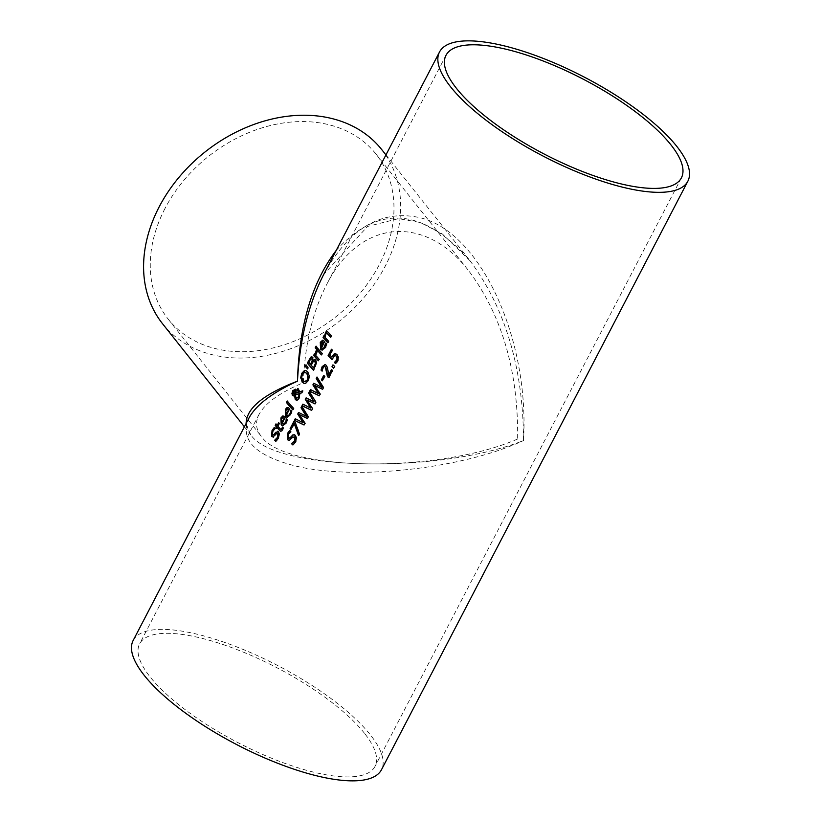 <?xml version="1.0" encoding="UTF-8"?>
<svg xmlns="http://www.w3.org/2000/svg" width="821" height="821" viewBox="0 0 821 821"><rect width="100%" height="100%" fill="white"/><g stroke="black" fill="none" stroke-linecap="round" stroke-linejoin="round"><path stroke-width="0.62" stroke-dasharray="4.11 3.08" d="M335.81 353.646L337.318 354.487L338.816 357.392L338.16 361.045L336.056 363.682A139.416 44.355 -152.5 0 1 335.768 363.416M331.787 349.592L331.9 349.377A139.416 44.355 27.5 0 0 332.782 350.259L330.216 355.195A139.416 44.355 27.5 0 0 332.289 357.217M335.44 355.544L333.562 357.217L332.556 359.731A139.416 44.355 -152.5 0 1 332.166 359.372M286.673 419.192L286.734 418.874A139.416 44.355 27.5 0 0 287.637 419.88L286.488 423.349L282.804 425.863M283.163 416.093L285.236 416.935A139.416 44.355 27.5 0 0 285.667 417.427L282.486 423.544L283.255 424.149M283.286 417.602L281.911 418.874L281.346 421.06L281.88 422.856M277.888 431.312L278.924 431.887L279.745 434.494L278.76 438.229L276.225 441.524M278.206 433.673L276.482 434.022L273.537 437.141L272.059 436.628L273.085 437.029M275.066 428.726L273.177 431.364L273.065 435.12M274.214 427.495L274.666 427.608A139.416 44.355 27.5 0 0 275.569 428.726M291.106 410.674L291.168 410.356A139.416 44.355 27.5 0 0 292.071 411.362L290.932 414.831L287.237 417.345M287.596 407.575L289.669 408.417A139.416 44.355 27.5 0 0 290.1 408.909L286.919 415.026L287.689 415.631M287.719 409.084L286.344 410.356L285.78 412.542L286.313 414.338M283.317 427.987L283.05 429.917L280.844 431.312M277.508 427.741L276.985 428.747A139.416 44.355 -152.5 0 1 276.667 428.367M276.287 424.272L276.42 424.005A139.416 44.355 27.5 0 0 277.662 425.514M278.955 423.041L279.089 422.774A139.416 44.355 27.5 0 0 279.704 423.513L278.278 426.253A139.416 44.355 27.5 0 0 280.495 428.808L281.552 429.65M282.557 427.166L283.009 427.289A139.416 44.355 27.5 0 0 283.768 428.11M287.494 401.336L287.637 401.069A139.416 44.355 27.5 0 0 294.041 408.509L293.261 409.997A139.416 44.355 -152.5 0 1 292.933 409.638M302.569 391.135L303.195 390.929L302.138 392.951L300.342 393.526L299.08 399.119L296.402 400.35M297.807 388.405L298.259 388.528A139.416 44.355 27.5 0 0 298.649 388.99L300.096 391.966M295.17 388.918L296.473 390.714L296.207 393.331M295.026 395.558L292.881 395.568M295.262 395.024L296.863 398.359M299.603 393.782L295.714 395.147M295.18 390.94L293.631 391.473L293.651 393.977L294.339 394.306M305.925 370.487L308.029 371.851L309.743 376.028L308.675 380.821L305.792 383.623L304.345 383.54M305.35 372.293L302.918 374.181L302.149 377.527L303.452 380.626L304.858 381.714M316.444 362.851L315.675 366.946L313.92 370.322A139.416 44.355 -152.5 0 1 313.591 369.963M315.018 359.536L316.064 360.121L316.896 362.974M311.221 357.268L312.914 357.34L313.335 360.511M311.826 356.766L312.462 357.227M313.324 361.507L311.621 365.283A139.416 44.355 27.5 0 0 313.971 367.931M315.243 361.794L313.776 361.63M310.81 358.849L309.219 362.42A139.416 44.355 27.5 0 0 310.933 364.493M312.175 359.105L311.262 358.972M306.295 365.222L308.522 367.982L307.618 368.721M317.47 348.053L317.922 348.166A139.416 44.355 27.5 0 0 322.653 353.543L321.873 355.031A139.416 44.355 -152.5 0 1 321.545 354.672M316.218 351.439L316.557 350.865A139.416 44.355 27.5 0 0 317.337 351.799L316.177 355.575A139.416 44.355 27.5 0 0 319.595 359.413L318.825 360.901A139.416 44.355 -152.5 0 1 318.497 360.542M314.741 354.292L314.874 354.036A139.416 44.355 27.5 0 0 315.531 354.826M326.594 344.061L325.896 347.652L322.212 350.167M322.571 340.397L324.644 341.238A139.416 44.355 27.5 0 0 325.075 341.731L321.894 347.847L322.653 348.453M325.68 343.055L326.132 343.178A139.416 44.355 27.5 0 0 327.045 344.173M322.078 341.803L320.754 345.364L321.288 347.16M316.372 346.534L316.516 346.267A139.416 44.355 27.5 0 0 317.255 347.18L316.383 348.874A139.416 44.355 -152.5 0 1 316.064 348.484M327.394 331.592L328.687 332.402A139.416 44.355 27.5 0 0 331.828 335.912L331.058 337.4A139.416 44.355 -152.5 0 1 330.73 337.041M323.823 335.861L324.274 335.974A139.416 44.355 27.5 0 0 324.767 336.569M327.107 333.398L326.05 334.383L325.403 337.318A139.416 44.355 27.5 0 0 328.995 341.351L328.226 342.839A139.416 44.355 -152.5 0 1 327.887 342.49M294.38 434.72L295.622 435.356L296.863 438.065L296.053 441.842L293.364 445.105A139.416 44.355 -152.5 0 1 293.076 444.838M289.895 430.892L290.08 430.738A139.416 44.355 27.5 0 0 291.291 431.928L288.694 434.514L288.992 438.393M294.944 437.152L292.923 437.419L289.721 440.477L288.407 440.343M289.259 440.354L287.894 439.861M294.01 421.152L294.472 421.276A139.416 44.355 27.5 0 0 295.601 422.405L299.901 434.011L299.029 435.684L298.803 435.109M294.626 423.554L291.465 429.629M302.077 406.672L308.809 416.904L307.465 418.453M298.957 412.665L306.931 416.586M295.673 418.967L303.565 422.815M299.85 414.697L305.433 423.379L304.098 424.919M309.394 391.596L316.403 402.311L315.069 403.86M307.444 400.104L313.037 408.786L311.703 410.326M306.141 397.857L314.525 401.992M302.857 404.158L311.169 408.222M317.265 377.475L323.997 387.717L322.663 389.267M314.145 383.469L322.13 387.399M310.861 389.78L318.764 393.628M315.048 385.511L320.631 394.193L319.297 395.732M323.69 375.413L324.162 375.536A139.416 44.355 27.5 0 0 325.147 376.47L322.827 380.923A139.416 44.355 -152.5 0 1 322.479 380.585M331.828 369.861L331.93 369.655A139.416 44.355 27.5 0 0 332.936 370.558L329.159 377.814A139.416 44.355 -152.5 0 1 328.79 377.496M325.27 364.637L327.795 367.449L328.923 375.433M325.752 366.966L324.48 366.607L323.423 367.746L322.571 371.297A139.416 44.355 -152.5 0 1 322.171 370.897M332.957 364.852L333.429 364.976A139.416 44.355 27.5 0 0 335.071 366.453L334.085 368.342A139.416 44.355 -152.5 0 1 333.726 368.024M133.156 640.493A139.97 44.529 -152.5 0 1 201.966 635.433A139.97 44.529 -152.5 0 1 332.443 699.605A139.97 44.529 -152.5 0 1 381.467 769.759M323.7 274.46C349.202 228.259 381.129 209.293 419.49 217.586C479.998 231.286 529.596 337.564 523.521 440.549C460.807 469.694 349.879 481.239 290.808 464.768C253.627 454.218 239.691 438.63 248.989 417.992M246.115 423.513L250.59 434.586C274.214 470.741 438.506 474.322 523.521 440.549C523.234 368.362 505.408 308.429 470.023 260.75L469.786 260.452C422.897 207.518 378.389 204.142 336.261 250.343M517.64 438.999C438.968 473.481 284.548 471.788 261.16 436.187C255.824 429.362 255.126 422.097 259.067 414.379C265.265 403.008 280.023 392.459 303.36 382.719C304.745 344.964 312.473 312.329 326.532 284.795C359.167 219.535 424.519 213.275 468.976 271.135C502.134 315.675 518.359 371.636 517.64 438.999M164.98 208.503A132.694 102.42 141.5 0 0 168.223 319.174A132.694 102.42 141.5 0 0 335.82 316.844A132.694 102.42 141.5 0 0 376.028 154.112A132.694 102.42 141.5 0 0 330.206 125.059A132.694 102.42 141.5 0 0 164.98 208.503M364.462 733.266A132.694 42.21 27.5 0 0 239.999 650.786A132.694 42.21 27.5 0 0 139.611 643.849A132.694 42.21 27.5 0 0 237.823 742.564A132.694 42.21 27.5 0 0 375.012 766.393A132.694 42.21 27.5 0 0 364.462 733.266M162.517 323.7A139.97 108.033 141.5 0 0 210.853 354.354A139.97 108.033 141.5 0 0 385.141 266.332A139.97 108.033 141.5 0 0 381.724 149.586M250.6 434.586C244.699 422.261 246.495 428.408 248.999 417.981L248.999 417.981M470.012 260.75L442.447 234.047L420.403 222.522L398.483 218.643L367.541 226.442L323.659 274.553M168.223 319.174L261.16 436.187M376.028 154.112L468.976 271.135M445.988 55.325L326.532 284.795M259.067 414.379L139.611 643.849M681.389 177.87L375.012 766.393M244.401 426.797L250.579 434.566M385.942 154.892L469.786 260.452"/><path stroke-width="1.23" d="M331.828 357.094L334.25 353.728L336.856 354.364L338.344 357.268L337.688 360.922L335.594 363.559A139.97 44.529 -152.5 0 1 334.373 362.461L336.702 359.988L337.062 357.823L336.015 355.955L334.475 355.524L332.084 359.608A139.97 44.529 -152.5 0 1 328.082 355.709L331.438 349.253A139.97 44.529 27.5 0 0 332.331 350.136L329.755 355.072A139.97 44.529 27.5 0 0 331.828 357.094L334.711 353.851L335.81 353.646M332.166 359.372A139.416 44.355 -152.5 0 1 328.533 355.832L331.787 349.592M334.475 355.524L336.477 356.078L334.947 355.647L336.477 356.078L337.534 357.946L337.164 360.111L334.845 362.574A139.416 44.355 -152.5 0 0 335.768 363.416M283.255 424.149L284.251 424.19L285.749 422.569L286.683 418.967M282.804 425.863L281.644 424.991L281.336 418.063L283.789 416.021M284.312 418.187L283.132 417.622L284.312 418.187L281.429 422.733L284.312 418.187M282.67 417.509L283.861 418.074L282.67 417.509L281.459 418.761L280.895 420.947L281.429 422.733M286.016 420.393L286.272 418.761A139.97 44.529 27.5 0 0 287.186 419.757L286.036 423.226L282.578 425.822L281.193 424.868L280.885 417.94L282.711 415.97L284.784 416.822A139.97 44.529 27.5 0 0 285.215 417.314L282.034 423.431L283.029 424.108L284.446 423.646L286.467 420.516M274.676 440.2L277.477 437.388L277.755 433.56L276.03 433.909L273.085 437.029L271.607 436.505L272.028 430.543L274.214 427.495A139.97 44.529 27.5 0 0 275.117 428.603L272.726 431.241L272.367 434.781L274.101 434.34L275.671 432.308L278.463 431.774L279.294 434.371L278.298 438.106L275.774 441.4A139.97 44.529 -152.5 0 1 274.676 440.2L277.929 437.501L278.206 433.673L277.477 433.314M275.959 441.236A139.416 44.355 -152.5 0 1 275.127 440.313M273.537 437.141L272.059 436.628L272.48 430.656L274.666 427.608M273.085 437.029L272.059 436.628M272.818 434.894L274.553 434.463L277.888 431.312M277.672 431.23L278.463 431.774M273.065 435.12L272.367 434.781M287.689 415.631L288.684 415.672L290.182 414.051L291.116 410.449M287.237 417.345L286.077 416.473L285.78 409.546L288.222 407.503M288.746 409.669L287.566 409.104L288.746 409.669L285.862 414.215L288.746 409.669M287.114 408.981L288.294 409.556L287.114 408.981L285.893 410.243L285.328 412.429L285.862 414.215M290.449 411.875L290.706 410.243A139.97 44.529 27.5 0 0 291.619 411.239L290.47 414.708L287.011 417.304L285.626 416.35L285.318 409.422L287.145 407.452L289.218 408.304A139.97 44.529 27.5 0 0 289.649 408.796L286.467 414.913L287.463 415.59L288.879 415.128L290.901 411.998M280.844 431.312L280.094 430.717A139.416 44.355 -152.5 0 1 277.508 427.741L276.533 428.624A139.97 44.529 -152.5 0 1 275.907 427.885L276.882 427.002A139.416 44.355 -152.5 0 1 275.651 425.494L276.287 424.272M275.907 427.885L276.431 426.889A139.97 44.529 -152.5 0 1 275.199 425.37L275.969 423.882A139.97 44.529 27.5 0 0 277.211 425.401L278.637 422.661A139.97 44.529 27.5 0 0 279.253 423.4L277.826 426.14A139.97 44.529 27.5 0 0 280.043 428.685L281.09 429.527L282.557 427.166A139.97 44.529 27.5 0 0 283.317 427.987L281.89 430.82L280.618 431.282L279.643 430.594A139.97 44.529 -152.5 0 1 277.057 427.628M277.211 425.401L278.955 423.041M281.346 429.599L282.968 427.372M292.933 409.638A139.416 44.355 -152.5 0 1 286.868 402.557L287.494 401.336M286.406 402.434L287.186 400.946A139.97 44.529 27.5 0 0 293.59 408.386L292.81 409.874A139.97 44.529 -152.5 0 1 286.406 402.434L286.868 402.557M294.575 395.445L292.43 395.445L291.937 393.516L292.738 390.704L295.457 389.185L295.755 393.208L298.711 392.171L296.997 389.954L297.807 388.405A139.97 44.529 27.5 0 0 298.197 388.867L299.644 391.843L302.733 390.806L301.687 392.828L299.891 393.403L299.121 398.175L297.202 400.207L295.273 399.704L294.575 395.445L296.402 400.35M299.644 391.843L302.569 391.135M296.997 389.954L298.126 388.785M298.711 392.171L297.448 390.078M295.755 393.208L299.162 392.294M293.323 395.948L292.389 393.639L293.189 390.827L295.909 389.298M295.909 397.836L298.618 396.954L299.152 393.659L295.262 395.024L295.909 397.836L296.863 398.359M299.152 393.659L299.07 397.066L296.36 397.959M295.211 391.863L294.729 390.817L293.179 391.35L293.2 393.854L295.078 393.618L294.534 390.632M295.078 393.618L295.663 391.976M293.2 393.854L295.529 393.731M293.651 393.977L294.339 394.306L293.651 393.977M304.345 383.54L302.61 382.258L301.05 378.122L302.261 373.391L305.002 370.538L305.925 370.487M304.858 381.714L307.916 379.969L307.177 373.483L304.868 372.303M304.417 372.19L302.467 374.058L301.697 377.403L303 380.513L304.632 381.673L307.454 379.856L308.152 377.044L306.726 373.37L304.417 372.19L305.35 372.293M300.599 377.999L301.81 373.268L304.55 370.415L305.699 370.415L307.577 371.739L309.291 375.915L308.224 380.698L305.34 383.51L304.119 383.489L302.159 382.145L301.05 378.122M307.311 363.077L310.769 357.145L312.462 357.227L312.883 360.388A139.97 44.529 27.5 0 0 312.914 360.419L315.603 359.998L316.444 362.851L313.458 370.209A139.97 44.529 -152.5 0 1 307.311 363.077L311.221 357.268L312.914 357.34M313.591 369.963A139.416 44.355 -152.5 0 1 307.762 363.19M312.914 360.419L315.018 359.536M314.802 359.454L315.603 359.998M311.826 356.766L312.462 357.227M313.324 361.507L311.159 365.16A139.97 44.529 27.5 0 0 313.519 367.818L315.746 363.693L315.243 361.794L313.324 361.507L314.792 361.671L315.746 363.693M313.519 367.818L315.295 363.57M310.81 358.849L308.768 362.307A139.97 44.529 27.5 0 0 310.482 364.37L312.596 360.676L312.175 359.105L310.81 358.849L311.723 358.982L312.596 360.676M310.482 364.37L312.144 360.552M307.618 368.721L305.545 366.659L306.295 365.222M305.094 366.546L306.007 364.791L308.07 367.859L307.516 368.927L305.545 366.659M317.47 348.053A139.97 44.529 27.5 0 0 322.191 353.43L321.422 354.918A139.97 44.529 -152.5 0 1 316.701 349.541L317.47 348.053M316.701 349.541L317.789 348.432M321.545 354.672A139.416 44.355 -152.5 0 1 317.152 349.654M315.079 354.703L316.106 350.752A139.97 44.529 27.5 0 0 316.885 351.675L315.726 355.462A139.97 44.529 27.5 0 0 319.143 359.29L318.363 360.778A139.97 44.529 -152.5 0 1 313.643 355.401L314.422 353.913A139.97 44.529 27.5 0 0 315.079 354.703L316.557 350.865M318.497 360.542A139.416 44.355 -152.5 0 1 314.094 355.524L314.741 354.292M322.212 350.167L321.052 349.294L320.744 342.357L323.197 340.315M322.971 340.243L322.119 340.274L324.192 341.125A139.97 44.529 27.5 0 0 324.623 341.618L321.442 347.724L322.427 348.412L323.854 347.94L325.68 343.055A139.97 44.529 27.5 0 0 326.594 344.061L325.444 347.529L321.986 350.126L320.601 349.171L320.293 342.244L322.571 340.397M325.424 344.697L326.091 343.26M322.653 348.453L324.377 348.001L325.875 344.82M322.078 341.803L320.303 345.241L320.837 347.037L323.72 342.49L322.078 341.803L323.269 342.378L320.837 347.037M316.064 348.484A139.416 44.355 -152.5 0 1 315.633 347.95L316.372 346.534M315.182 347.837L316.064 346.144A139.97 44.529 27.5 0 0 316.803 347.067L315.921 348.751A139.97 44.529 -152.5 0 1 315.182 347.837L315.633 347.95M324.316 336.446L325.773 332.023L327.127 331.499L328.236 332.279A139.97 44.529 27.5 0 0 331.376 335.789L330.606 337.277A139.97 44.529 -152.5 0 1 327.836 334.188L326.655 333.285L325.598 334.27L324.952 337.205A139.97 44.529 27.5 0 0 328.544 341.238L327.764 342.726A139.97 44.529 -152.5 0 1 323.043 337.349L323.823 335.861A139.97 44.529 27.5 0 0 324.316 336.446L325.547 333.152L327.394 331.592M330.73 337.041A139.416 44.355 -152.5 0 1 328.287 334.311L326.655 333.285M323.043 337.349L324.131 336.241M327.887 342.49A139.416 44.355 -152.5 0 1 323.495 337.462M288.633 438.127L290.665 437.767L293.035 435.12L294.38 434.72M288.992 438.393L288.171 438.004L290.193 437.655L293.005 434.75L295.15 435.233L296.391 437.942L295.581 441.719L292.902 444.982A139.97 44.529 -152.5 0 1 291.476 443.689L294.996 441.062L294.944 437.152L294.082 436.741M288.653 440.384L287.894 439.861L287.771 433.755L290.08 430.738M293.076 444.838A139.416 44.355 -152.5 0 1 291.948 443.812L291.999 443.689M291.537 443.576L294.523 440.939L294.482 437.029L292.461 437.295L289.259 440.354L287.432 439.738L287.309 433.632L289.618 430.615A139.97 44.529 27.5 0 0 290.829 431.815L288.233 434.391L288.171 438.004M289.259 440.354L288.407 440.343M294.944 437.152L294.318 436.772M294.01 421.152A139.97 44.529 27.5 0 0 295.139 422.281L299.439 433.888L298.557 435.561L294.175 423.431L291.003 429.506A139.97 44.529 -152.5 0 1 290.121 428.624L294.01 421.152M290.121 428.624L294.349 421.501M291.127 429.28A139.416 44.355 -152.5 0 1 290.583 428.747M294.175 423.431L298.803 435.109M306.469 416.463L300.999 407.729L301.8 406.19L308.337 416.781L307.423 418.536L299.388 414.574L304.971 423.256L304.057 425.001L294.421 420.362L295.262 418.751L303.103 422.692L297.715 414.041L298.546 412.45L306.931 416.586L301.461 407.842L302.077 406.672M303.103 422.692L298.177 414.164L298.957 412.665M304.098 424.919L294.883 420.485L295.673 418.967M307.465 418.453L299.388 414.574M306.982 399.981L312.565 408.663L311.662 410.397L302.015 405.769L302.857 404.158L310.697 408.099L305.309 399.447L306.141 397.857L314.063 401.869L308.593 393.136L309.394 391.596L315.931 402.187L315.018 403.942L306.982 399.981L315.069 403.86M311.703 410.326L302.477 405.892L303.267 404.373M308.593 393.136L309.671 392.079M314.063 401.869L309.055 393.249M305.309 399.447L306.551 398.072M310.697 408.099L305.771 399.57M321.658 387.276L316.198 378.543L316.998 377.003L323.536 387.594L322.622 389.349L314.587 385.388L320.159 394.07L319.256 395.804L309.62 391.176L310.451 389.565L318.291 393.505L312.904 384.854L313.735 383.263L322.13 387.399L316.649 378.655L317.265 377.475M318.291 393.505L313.365 384.977L314.145 383.469M319.297 395.732L310.071 391.299L310.861 389.78M322.663 389.267L314.587 385.388M323.69 375.413A139.97 44.529 27.5 0 0 324.685 376.346L322.366 380.8A139.97 44.529 -152.5 0 1 321.38 379.866L323.69 375.413M321.38 379.866L324.049 375.751M322.479 380.585A139.416 44.355 -152.5 0 1 321.842 379.99M328.462 375.31L331.468 369.532A139.97 44.529 27.5 0 0 332.464 370.435L328.687 377.691A139.97 44.529 -152.5 0 1 327.466 376.593L325.29 366.854L324.018 366.484L322.961 367.623L322.119 371.174A139.97 44.529 -152.5 0 1 321.032 370.097L322.15 366.638L325.034 364.565L326.07 365.191L327.333 367.326L328.923 375.433L331.828 369.861M322.171 370.897A139.416 44.355 -152.5 0 1 321.493 370.22L322.612 366.761L325.27 364.637M324.018 366.484L325.752 366.966L324.48 366.607L325.752 366.966L327.938 376.716A139.416 44.355 -152.5 0 0 328.79 377.496M332.957 364.852A139.97 44.529 27.5 0 0 334.599 366.33L333.613 368.219A139.97 44.529 -152.5 0 1 331.982 366.741L332.957 364.852M331.982 366.741L333.316 365.181M333.726 368.024A139.416 44.355 -152.5 0 1 332.443 366.864M687.844 181.225L381.467 769.759A139.97 44.529 -152.5 0 1 236.756 744.616A139.97 44.529 -152.5 0 1 133.156 640.493L248.999 417.971C256.07 404.958 272.233 392.695 297.479 381.17C299.593 340.151 308.327 304.601 323.659 274.553L439.533 51.959A139.97 44.529 -152.5 0 1 508.332 46.91A139.97 44.529 -152.5 0 1 638.82 111.071A139.97 44.529 -152.5 0 1 687.844 181.225A139.97 44.529 -152.5 0 1 543.122 156.093A139.97 44.529 -152.5 0 1 439.533 51.959M336.261 250.343C311.929 282.373 298.998 325.978 297.479 381.17C263.459 394.244 246.341 408.365 246.115 423.513M670.829 144.732A132.694 42.21 -152.5 0 1 681.389 177.87A132.694 42.21 -152.5 0 1 544.19 154.04A132.694 42.21 -152.5 0 1 445.988 55.325A132.694 42.21 -152.5 0 1 546.365 62.252A132.694 42.21 -152.5 0 1 670.829 144.732M385.942 154.892L381.724 149.586A139.97 108.033 141.5 0 0 204.932 152.049A139.97 108.033 141.5 0 0 162.517 323.7L244.401 426.797"/></g></svg>
